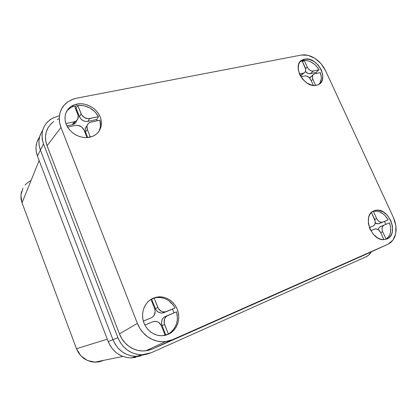 <?xml version="1.0" encoding="UTF-8"?>
<svg xmlns="http://www.w3.org/2000/svg" width="417" height="417" viewBox="0 0 417 417"><rect width="100%" height="100%" fill="white"/><g stroke="black" fill="none" stroke-linecap="round" stroke-linejoin="round"><path stroke-width="0.63" d="M103.317 360.549L99.46 361.779L95.436 362.196L91.406 361.784L87.534 360.549L95.436 362.196M22.038 202.824L76.493 348.748L107.284 339.188L76.493 348.748L78.333 352.516L80.862 355.821L83.968 358.537L87.534 360.549L80.862 355.821L76.493 348.748L22.038 202.824L39.146 160.493L22.038 202.824L21.058 199.071L20.881 195.271L22.038 202.824M31.046 180.514L27.788 182.49L25.041 185.054M21.512 191.57L20.881 195.271L22.919 188.119M38.343 138.866L36.712 142.833L35.998 147.123L36.237 151.574L37.436 156L108.201 341.596L110.453 346.146L113.507 350.15L117.234 353.439L121.493 355.883L126.096 357.39L130.86 357.901L135.588 357.411M39.558 136.948C35.669 142.624 34.96 148.973 37.436 156L40.397 150.084L39.172 145.564L38.917 141.029L39.636 136.661L41.299 132.627L39.636 136.661L38.917 141.029L39.172 145.564L40.397 150.084L112.939 339.688L40.397 150.084L37.436 156L108.201 341.596L112.939 339.688L115.243 344.343L118.371 348.44L122.181 351.807L126.528 354.309L131.225 355.857L136.078 356.384L140.899 355.889L136.078 356.384L131.225 355.857L126.528 354.309L122.181 351.807L118.371 348.44L115.243 344.343L112.939 339.688L108.201 341.596C112.772 351.99 120.398 357.426 131.074 357.901L139.731 356.108M54.257 117.375L50.285 119.57L46.949 122.52L44.379 126.111L42.696 130.213L41.966 134.665L42.237 139.283L43.493 143.896L40.397 150.084C37.853 142.869 38.583 136.38 42.591 130.604C38.583 136.38 37.853 142.869 40.397 150.084L43.493 143.896L117.902 337.697L112.939 339.688L40.397 150.084L112.939 339.688C117.625 350.322 125.413 355.889 136.296 356.384C125.413 355.889 117.625 350.322 112.939 339.688L117.902 337.697L120.268 342.461L123.463 346.652L127.362 350.098L131.798 352.667L136.594 354.252L141.545 354.799L146.456 354.299L151.136 352.777L365.735 256.95L368.393 255.313L371.401 251.8C369.978 254.156 368.091 255.876 365.735 256.95L151.136 352.777L141.77 354.799C130.667 354.278 122.713 348.576 117.902 337.697L43.493 143.896C39.964 132.314 43.165 123.651 53.089 117.907L58.698 115.999M145.189 354.528L136.296 356.384L145.189 354.528M168.14 334.361L161.9 335.737C153.294 335.993 144.902 328.919 143.01 319.735C141.045 310.556 145.861 301.027 153.727 297.973L151.079 299.307L153.727 297.973L157.105 297.034L160.608 296.831L164.105 297.357L167.467 298.588L170.569 300.48L173.295 302.961L175.557 305.932L177.261 309.289L178.351 312.912L178.784 316.659L178.533 320.407L177.616 324.004L176.047 327.319L173.894 330.222L171.225 332.604L168.14 334.361L164.757 335.419L161.207 335.737L157.621 335.294L154.149 334.095L150.933 332.193L148.098 329.654L145.762 326.584L144.016 323.107L142.932 319.365L142.551 315.502L142.885 311.676L143.917 308.043L145.596 304.738L147.858 301.892L150.605 299.609L153.727 297.973L158.408 296.873C167.066 296.112 175.708 302.695 178.08 311.754C180.519 320.793 176.219 330.863 168.14 334.361L165.481 335.263L168.14 334.361M316.581 85.24C303.753 88.951 290.633 63.405 303.289 59.542L304.629 59.162L302.325 61.257L304.629 59.162C317.634 55.904 330.285 81.31 317.394 85.011L314.35 85.469L311.968 85.188L307.11 83.129L302.763 79.371L299.614 74.492L298.165 69.269L298.624 64.52L299.552 62.56L300.902 60.976L302.617 59.829L304.629 59.162L309.221 59.329L313.985 61.424L318.213 65.125L321.288 69.879L322.758 74.987L322.398 79.699L321.528 81.68L320.235 83.301L318.567 84.505L316.581 85.24M302.367 74.299L301.762 75.086L300.412 75.769L303.414 73.137L299.396 73.991L303.414 73.137L304.77 72.454L305.583 71.156L305.739 69.446L302.111 60.793L300.131 61.773L302.111 60.793L305.213 67.575C306.234 70.244 305.77 72.058 303.826 73.022L302.361 74.299M387.007 238.905L384.729 239.535C371.495 242.058 361.575 214.729 374.117 210.783L375.826 210.309C388.806 207.369 399.45 234.213 387.007 238.905L384.86 239.514L382.54 239.556L380.132 239.024L377.729 237.935L373.33 234.286L370.03 229.162L368.362 223.387L368.571 217.856L369.368 215.459L370.598 213.436L372.204 211.857L374.117 210.783L376.264 210.246L378.568 210.272L383.286 211.951L387.565 215.553L390.786 220.536L392.465 226.181L392.355 231.649L391.615 234.057L390.448 236.121L388.889 237.758L387.007 238.905M90.02 137.146C81.628 139.132 71.156 134.159 66.991 126.054C62.743 117.975 65.698 108.576 73.314 105.204L76.916 104.062L75.086 107.435L76.916 104.062C85.605 102.316 95.9 107.722 99.731 115.884C103.661 124.021 100.356 133.409 92.22 136.479L86.569 137.584L82.973 137.365L79.381 136.489L75.936 134.993L72.766 132.924L70.014 130.37L67.778 127.425L66.157 124.214L65.214 120.867L64.979 117.516L65.464 114.294L66.642 111.329L68.461 108.738L70.848 106.611L73.705 105.037L76.916 104.062L80.356 103.724L83.895 104.026L87.398 104.954L90.739 106.471L93.794 108.509L96.452 111.005L98.615 113.857L100.205 116.963L101.159 120.211L101.446 123.479L101.05 126.648L99.976 129.598L98.266 132.215L95.983 134.404L93.194 136.067L90.02 137.146M71.833 107.033L74.502 105.96L77.896 114.55C78.902 117.714 77.984 120.028 75.154 121.503L74.044 121.853L76.248 120.888L77.755 119.158L78.24 115.738L74.502 105.96L72.516 106.705C69.801 107.951 67.69 109.801 66.188 112.251M363.483 255.418L152.518 348.998L147.858 350.499L142.974 350.984L138.048 350.431L133.278 348.841L128.863 346.277L124.985 342.842L121.806 338.667L119.45 333.923L47.069 145.757L45.807 141.155L45.531 136.541L46.245 132.1L47.913 128.003L50.457 124.417L53.772 121.472M57.285 119.46L58.688 118.881M47.913 128.003C46.495 130.584 45.703 133.424 45.531 136.541C45.37 139.487 45.88 142.557 47.069 145.757L60.981 127.44C59.699 124.031 59.131 120.768 59.282 117.651C59.438 114.352 60.256 111.349 61.737 108.644C63.217 105.939 65.266 103.666 67.888 101.821L73.064 99.157L76.702 98.167L301.371 55.049L308.054 55.31L314.95 58.364L321.069 63.723L325.526 70.609L393.439 217.528L395.884 225.691L395.743 233.609L392.991 240.119L387.998 244.211L363.233 255.532L387.998 244.211L172.508 339.699L165.434 341.612L162.442 341.752C158.867 341.69 155.442 340.903 152.163 339.396C148.885 337.89 145.94 335.732 143.323 332.928C140.847 330.28 138.861 327.09 137.365 323.363L119.45 333.923C120.826 337.4 122.676 340.376 124.985 342.842C127.43 345.448 130.198 347.45 133.278 348.841C136.364 350.233 139.596 350.947 142.974 350.984L145.804 350.833L152.518 348.998L172.508 339.699L152.518 348.998L363.233 255.532M69.973 107.284L68.216 109.661L69.973 107.284M47.069 145.757L119.45 333.923L137.365 323.363L60.981 127.44L47.069 145.757M76.134 108.274L75.446 108.357L76.134 108.274L77.755 105.313L76.134 108.274L79.491 116.76C81.284 120.263 84.088 121.8 87.898 121.373L89.624 118.543C85.782 118.97 82.957 117.412 81.143 113.877L79.491 116.76L76.134 108.274M98.495 116.661C93.752 108.785 86.84 105.001 77.755 105.313L81.143 113.877L79.491 116.76L80.851 118.923L82.931 120.56L85.407 121.42L87.898 121.373L89.624 118.543L98.495 116.661L96.702 119.481L98.495 116.661L94.831 111.693L89.77 107.888L83.859 105.673L77.755 105.313L81.722 115.014L84.615 117.714L88.388 118.683L98.495 116.661M97.291 120.721L96.702 119.481L87.898 121.373L96.702 119.481L97.291 120.721M98.636 131.751L98.636 131.751C100.617 128.233 101.034 124.365 99.898 120.164L91.026 122.077L88.878 123.031L88.039 123.813L87.007 125.83L87.289 129.39C86.283 126.158 87.195 123.823 90.036 122.384L99.898 120.164L100.481 125.814L100.002 128.525L99.017 131.063M373.309 211.283L372.48 211.659L373.309 211.283L376.65 218.576L374.68 219.425L376.65 218.576L377.823 220.4L379.392 221.708L381.112 222.308L382.717 222.105L382.019 222.297C379.804 222.423 378.016 221.177 376.65 218.576L373.309 211.283L373.992 211.138C379.569 210.668 384.292 213.572 388.159 219.853L384.448 221.417L388.159 219.853L385.131 215.73L383.312 214.062L379.324 211.753L377.265 211.179L373.309 211.283M385.808 224.382L384.448 221.417L379.022 223.658L388.159 219.853L378.255 223.861L376.567 223.663L375.274 222.991L378.328 223.851L384.448 221.417L385.808 224.382L389.535 222.84L380.393 226.645C379.241 227.166 378.563 228.193 378.355 229.72L378.714 228.36L379.71 227.046L385.808 224.382M386.069 239.139C390.708 235.668 391.865 230.231 389.535 222.84L380.393 226.645L384.099 225.112L382.848 226.097L382.139 227.703L382.087 229.699L382.691 231.774C381.508 228.584 381.977 226.363 384.099 225.112L389.535 222.84L390.672 227.771L390.442 232.472L389.806 234.573L388.853 236.418L386.069 239.139L385.251 239.447L386.069 239.139L382.691 231.774L386.069 239.139M304.191 60.382L302.586 61.836L304.191 60.382L307.287 67.147L305.593 68.643L307.287 67.147L308.413 68.883L309.961 70.233L311.697 70.984L313.355 71.026C310.858 71.244 308.835 69.952 307.287 67.147L304.191 60.382C310.154 60.392 315.106 63.535 319.036 69.821L315.971 72.433L319.036 69.821L316.117 65.839L314.329 64.15L310.342 61.607L308.252 60.83L304.191 60.382M316.487 73.418L315.971 72.433L310.311 73.647L313.355 71.026L319.036 69.821L313.355 71.026L310.311 73.647L307.793 73.324L305.421 71.562C306.975 73.215 308.606 73.908 310.311 73.647L315.971 72.433L316.487 73.418M318.979 84.27C321.491 81.299 321.94 77.411 320.313 72.594L314.632 73.819L313.308 74.497L312.354 76.619L312.896 79.392C311.869 76.692 312.323 74.872 314.262 73.924L320.313 72.594L321.262 77.015L321.21 79.11L320.068 82.78L319 84.244M393.439 217.528L325.526 70.609L323.55 67.033L321.069 63.723L318.166 60.799L314.95 58.364L311.541 56.509L308.054 55.31L304.618 54.815L301.371 55.049L76.702 98.167L72.042 99.554L67.888 101.821L64.4 104.886L61.737 108.644L60.001 112.955L59.282 117.651L59.61 122.546L60.981 127.44L137.365 323.363L139.909 328.445L143.323 332.928L147.467 336.628L152.163 339.396L157.225 341.127L162.442 341.752L167.603 341.268L172.508 339.699L387.998 244.211L390.739 242.522L392.991 240.119L394.68 237.111L395.743 233.609L396.145 229.757L395.884 225.691L394.967 221.563L393.439 217.528M151.679 299.27L154.118 298.046L151.679 299.27L155.364 308.59C156.735 311.577 158.945 313.068 161.984 313.068L163.86 312.635L166.409 311.541L164.522 311.979C161.457 311.979 159.231 310.467 157.845 307.454L155.364 308.59L151.679 299.27M175.067 307.965C170.913 300.73 164.944 297.238 157.157 297.498L154.118 298.046L157.845 307.454L155.364 308.59L156.802 310.884L158.924 312.463L161.405 313.073L162.661 312.985L175.067 307.965L172.456 309.08L175.067 307.965L173.352 305.202L168.791 300.735L166.075 299.151L163.172 298.061L160.154 297.509L157.105 297.498L154.118 298.046L158.465 308.684L161.436 311.363L162.666 311.807L165.205 311.895L175.067 307.965M173.978 312.891L172.456 309.08L163.86 312.635L172.456 309.08L173.978 312.891L176.605 311.807L165.387 316.477C161.958 318.364 160.847 321.361 162.046 325.479L164.6 324.504C163.386 320.35 164.507 317.321 167.957 315.424L173.978 312.891M168.374 334.033C176.057 328.846 178.799 321.439 176.605 311.807L164.288 317.082L162.536 318.942L161.958 320.131L161.509 322.789L162.046 325.479L164.6 324.504L168.374 334.033L165.778 334.914L168.374 334.033L170.907 332.271L173.102 330.066L174.89 327.486L176.229 324.603L177.089 321.502L177.439 318.275L176.605 311.807L166.847 316.034L165.877 316.873L164.507 319.109L164.204 323.17L168.374 334.033M165.148 335.252L165.778 334.914L162.046 325.479L165.778 334.914L165.148 335.252M380.695 232.571L382.691 231.774L380.695 232.571M370.911 230.606L375.336 228.881C377.562 228.766 379.355 230.012 380.716 232.613L378.777 230.043L376.217 228.87L374.586 229.089L370.911 230.606M369.535 227.583L373.194 226.04L369.535 227.583M374.659 219.378C375.847 222.558 375.357 224.773 373.194 226.04L374.914 224.304L375.264 221.448L371.49 212.456L374.659 219.378M369.399 227.609L373.194 226.04L369.399 227.609M383.911 239.603L380.716 232.613L383.911 239.603M311.249 80.773L312.896 79.392L315.648 85.402L312.896 79.392L311.249 80.773M312.76 75.201L309.612 78L310.258 77.098M304.702 75.962C307.235 75.732 309.278 77.025 310.827 79.845L308.961 77.359L306.386 75.998L304.702 75.962L300.855 76.791L304.702 75.962M310.863 76.676L311.577 76.42M313.376 85.412L310.827 79.845L313.376 85.412M86.971 125.97C85.177 127.586 84.708 129.64 85.574 132.137L87.289 129.39L90.333 137.068L87.289 129.39L85.574 132.137L85.136 129.76L85.694 127.545M75.456 125.439C79.376 124.985 82.238 126.544 84.046 130.109L81.685 126.992L78.021 125.381L75.456 125.439L67.601 127.133L75.456 125.439M76.123 122.009L74.633 123.724L72.443 124.688L74.044 121.853L65.922 123.578L74.044 121.853L72.443 124.688L73.543 124.339C75.222 123.578 76.243 122.332 76.608 120.602L76.535 120.946M72.443 124.688L66.902 125.877L72.443 124.688M87.7 137.516L85.574 132.137L87.7 137.516M86.997 137.568L84.046 130.109L86.997 137.568M69.467 108.55L67.476 110.463M150.292 322.784L144.887 325.041L152.747 321.778L154.811 321.314C157.866 321.351 160.076 322.862 161.431 325.854L158.96 322.607L157.814 321.919L155.275 321.309L152.747 321.778L144.897 325.057L150.37 322.753M148.754 318.88L143.349 321.116L148.754 318.88M154.671 308.742C155.885 312.875 154.728 315.904 151.194 317.832L152.335 317.217L154.139 315.32L155.202 311.447L154.671 308.742L150.964 299.375L154.671 308.742M143.339 321.085L151.194 317.832L143.339 321.085M165.179 335.331L161.431 325.854L165.179 335.331M141.77 354.799L131.074 357.901M122.874 356.446L94.649 362.18M303.289 59.542L301.788 60.908M73.314 105.204L72.516 106.705M165.434 341.612L145.804 350.833M375.826 210.309L373.992 211.138M158.408 296.873L157.157 297.498M378.328 223.851L382.019 222.297M300.819 75.654L303.826 73.022M73.543 124.339L75.154 121.503M161.984 313.068L164.522 311.979"/></g></svg>
